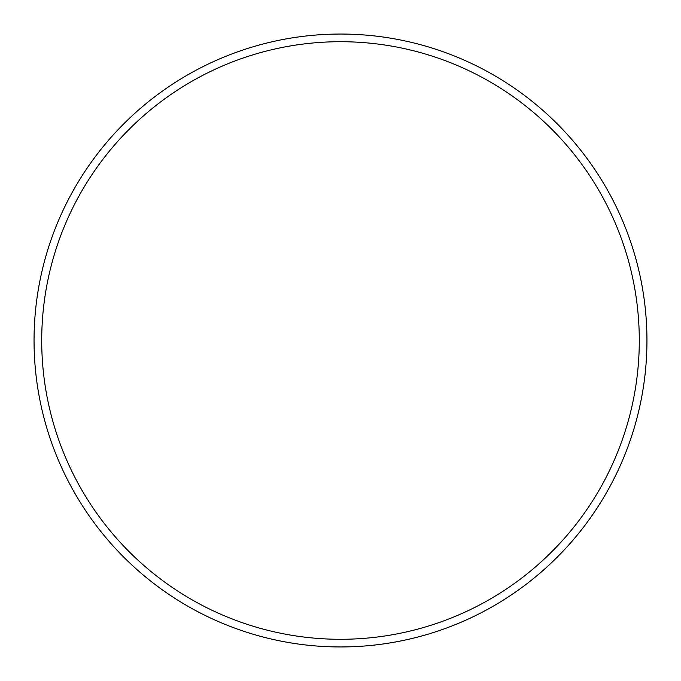 <?xml version="1.0" encoding="UTF-8"?>
<svg xmlns="http://www.w3.org/2000/svg" width="681" height="681" viewBox="0 0 681 681"><rect width="100%" height="100%" fill="white"/><g stroke="black" fill="none" stroke-linecap="round" stroke-linejoin="round"><path stroke-width="1.02" d="M639.289 340.5A298.789 298.789 0 0 0 340.5 41.711A298.789 298.789 0 0 0 41.711 340.5A298.789 298.789 0 0 0 340.5 639.289A298.789 298.789 0 0 0 639.289 340.5M34.05 340.5A306.45 306.45 0 0 1 340.5 34.05A306.45 306.45 0 0 1 646.95 340.5A306.45 306.45 0 0 1 340.5 646.95A306.45 306.45 0 0 1 34.05 340.5"/></g></svg>
